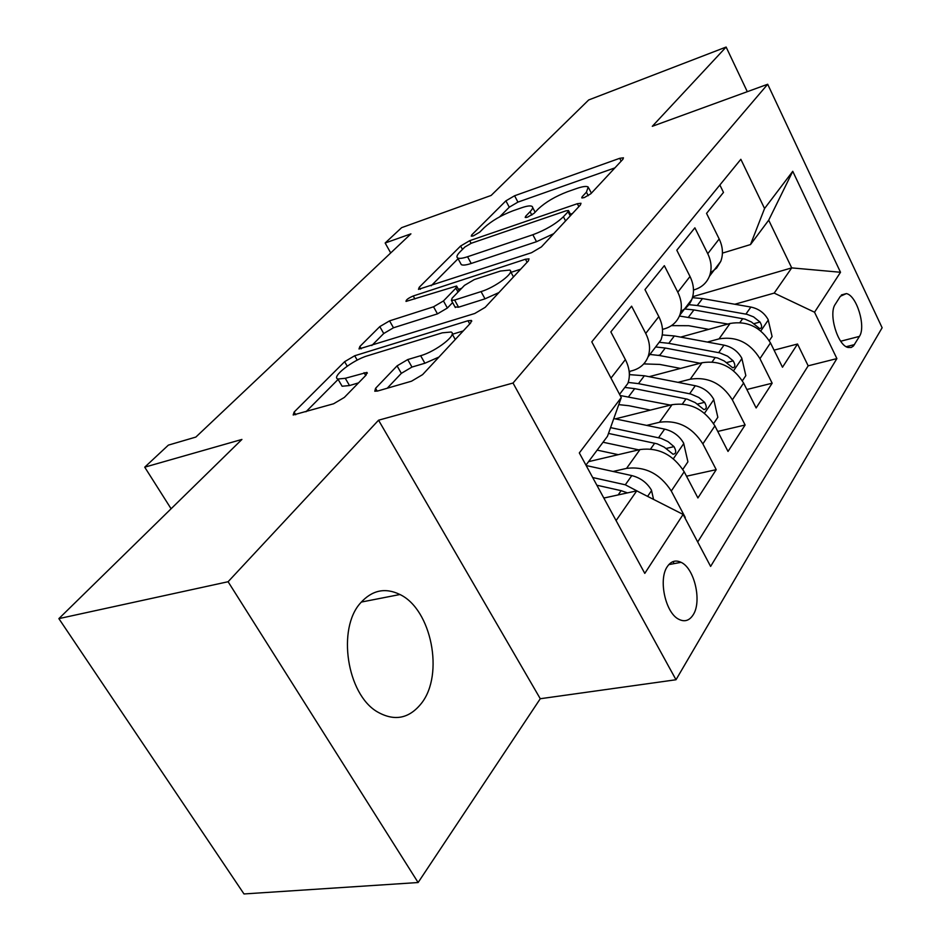 <?xml version="1.0" encoding="UTF-8"?>
<svg xmlns="http://www.w3.org/2000/svg" width="941" height="941" viewBox="0 0 941 941"><rect width="100%" height="100%" fill="white"/><g stroke="black" fill="none" stroke-linecap="round" stroke-linejoin="round"><path stroke-width="1.41" d="M584.314 197.575L590.889 193.705L622.918 159.264L623.436 157.817L619.719 158.311L514.586 195.763L505.893 200.845L471.747 234.909L471.265 236.144L473.394 235.85L479.71 232.156L484.227 227.628C491.625 220.912 501.177 215.313 512.88 210.819L521.537 207.796C526.972 205.926 530.489 205.456 532.077 206.397C533.265 207.291 532.594 209.067 530.077 211.713L525.654 216.265L525.207 217.465L527.548 217.159L533.982 213.384L538.393 208.82C545.662 202.068 555.413 196.34 567.623 191.67L576.692 188.494C582.691 186.436 586.537 185.942 588.219 187.024L586.431 192.152L582.15 196.728L581.75 197.892L584.314 197.575M421.45 703.303C444.411 674.403 431.413 609.38 399.949 594.512C385.198 587.325 372.071 590.125 360.544 602.934C336.984 628.517 346.794 694.082 377.223 711.784C394.35 721.594 409.1 718.771 421.45 703.303M693.211 614.767C702.104 601.334 694.423 568.246 681.084 562.33C675.614 559.73 671.015 561.165 667.298 566.623C658.182 579.35 665.416 612.838 678.696 619.237C684.566 622.213 689.4 620.719 693.211 614.767M375.565 388.327L374.789 391.233L377.776 390.974L411.523 381.199L422.591 374.636L470.723 322.892L471.394 320.446L467.983 320.752L354.698 355.757L344.629 361.685L294.133 412.052L293.18 414.993L333.608 403.771L344.347 397.42L366.084 375.118L366.919 372.401L345.276 378.294L337.913 379.035C330.879 377.094 352.875 359.933 367.555 355.78L442.27 332.832L451.104 332.02C457.938 334.302 436.024 351.44 420.639 355.698L407.724 359.568L397.067 365.873L375.565 388.327L377.188 391.127M747.307 91.689L726.123 47.05L588.69 99.958L491.155 195.434L401.631 227.651L385.151 243.013L410.923 233.85L195.857 437.071L168.368 445.128L144.726 467.171L171.097 508.763M228.098 581.726L418.122 882.529L540.275 698.728L378.553 420.204L228.098 581.726L58.871 618.625L241.919 439.435L144.726 467.171M378.553 420.204L513.021 383.034L767.691 84.255L882.129 327.762L676.003 679.743L513.021 383.034M726.123 47.05L652.301 126.306L767.691 84.255M531.547 252.706L541.428 246.883L580.421 204.962L580.985 203.268L577.315 203.715L469.688 240.684L460.62 246.013L419.251 287.264L418.474 289.346L531.547 252.706M528.395 260.88L485.203 307.331L474.758 313.494L359.003 348.958L359.862 346.488L379.799 326.609L389.562 320.869L433.542 306.801L443.458 300.955L455.879 288.158L456.597 286.029L406.018 301.414C405.947 299.897 408.359 298.085 413.24 295.98L525.454 259.234L529.018 258.857L528.395 260.88M418.122 882.529L243.99 893.95L58.871 618.625M613.085 471.465L626.553 468.383C645.138 466.136 660.041 473.688 671.286 491.026L684.189 471.77L697.916 497.954L716.219 469.665L686.518 476.205M646.667 425.391L659.488 422.262C677.649 419.792 692.106 426.991 702.868 443.87L714.901 425.897L728.016 451.445L745.119 425.003L717.748 431.437M678.014 382.352L690.247 379.188C707.997 376.518 722.029 383.41 732.357 399.843L743.602 383.034L756.141 407.959L772.161 383.21L759.94 358.65C750.024 342.642 736.391 336.043 719.042 338.878L707.338 342.054M746.86 389.503L772.161 383.21M719.865 185.001L723.488 192.411L706.55 213.384L719.183 238.979C722.9 246.836 723.417 254.305 720.747 261.41L716.642 268.056L710.467 272.902M693.482 290.016L694.317 289.769C701.563 287.523 706.585 283.041 709.408 276.301C712.078 269.161 711.525 261.622 707.75 253.694L694.881 227.828L676.802 250.224L690.012 276.489C693.893 284.547 694.505 292.169 691.847 299.379C689.694 304.684 686.048 308.636 680.896 311.248M662.476 329.397L664.417 328.844C671.803 326.645 676.908 322.128 679.731 315.294C682.39 308.036 681.743 300.344 677.791 292.204L664.334 265.668L644.973 289.628L658.818 316.599C662.887 324.857 663.593 332.655 660.947 339.972L653.513 349.734M629.164 371.507L632.434 370.625C639.986 368.484 645.173 363.944 647.984 357.004C650.631 349.64 649.878 341.783 645.726 333.432L631.611 306.178L610.85 331.891L625.377 359.591C629.647 368.072 630.47 376.035 627.847 383.469L620.342 393.314M684.189 471.77C673.144 454.609 658.418 447.21 640.009 449.551L588.548 461.655M714.901 425.897C704.327 409.194 690.035 402.125 672.05 404.689L615.285 418.886M743.602 383.034C733.451 366.778 719.583 360.015 701.998 362.744L649.114 376.694M840.36 296.274L835.279 304.261C828.245 313.671 837.619 345.429 848.017 347.476L851.17 347.5L853.405 346.053L859.427 336.396C866.191 326.621 856.663 295.333 846.371 293.592L840.36 296.274M616.084 520.585L636.751 490.861L683.107 514.433L710.62 566.411L836.89 358.592L814.541 312.224L774.196 293.098L734.815 304.249M683.107 514.433L644.785 573.387L579.315 452.939L621.272 397.572L591.783 341.842L740.849 159.3L764.562 208.514L792.757 171.309L840.513 272.267L814.541 312.224M660.1 354.875L658.429 355.322M697.693 541.992L808.166 365.826L797.521 344.018L782.489 367.237L770.479 342.9C760.728 327.056 747.248 320.575 730.051 323.469L680.637 337.113M613.779 383.399L596.147 350.087M732.357 399.843L745.119 425.003M702.868 443.87L716.219 469.665M671.286 491.026L685.283 517.491M673.027 561.612L674.109 563.624M636.751 490.861L603.84 498.06M774.196 293.098L791.71 267.891L768.703 220.182L750.506 244.566L764.562 208.514M692.705 296.697L791.71 267.891L840.513 272.267M722.429 253.117L750.506 244.566M540.275 698.728L676.003 679.743M385.151 243.013L390.715 252.953M621.272 397.572L607.486 436.271L585.949 465.136M774.055 350.146L797.521 344.018M808.166 365.826L836.89 358.592M768.703 220.182L792.757 171.309M614.908 167.886L517.938 202.103L509.269 207.196L499.718 216.795M458.067 258.716L431.178 285.77M572.504 213.478L570.399 214.183M568.093 211.749L568.505 210.537L565.964 210.843L471.288 243.249L464.889 247.001L459.949 251.941C456.961 254.999 456.197 257.011 457.667 257.975C459.267 258.799 462.56 258.387 467.548 256.74L532.841 234.744C545.627 229.957 555.813 223.958 563.4 216.759L568.093 211.749L570.246 215.889M460.561 263.268L461.313 264.644C462.925 265.491 466.218 265.103 471.218 263.468L467.548 256.74M553.696 233.686L536.523 241.696L471.218 263.468M371.777 345.547L383.728 333.514L379.799 326.609M452.609 302.579L447.375 308.025L437.471 313.871L393.479 327.774L383.728 333.514M458.432 289.369L461.619 288.334M511.01 272.337L520.655 269.208M481.051 291.604C495.425 287.299 515.268 272.337 509.787 270.067L500.518 271.032L474.323 279.571L464.501 285.358L452.127 298.168L451.409 300.391L454.621 300.05L481.051 291.604L485.003 298.838L498.953 292.545M455.021 306.931L458.561 307.201L454.621 300.05M485.003 298.838L458.561 307.201M438.929 357.062L424.897 363.238L411.97 367.061L401.337 373.354L387.233 388.233M340.96 384.246L342.124 386.245L349.511 385.551L345.276 378.294M358.521 382.881L349.511 385.551M338.125 379.399L305.954 411.782M463.243 330.938L452.339 334.267M769.291 340.713L772.091 336.549L768.15 319.634C764.374 312.871 758.611 308.683 750.871 307.06L702.468 298.579L692.435 297.674M727.934 324.045L679.437 316.023M708.738 329.35L688.718 325.715L671.427 325.645M684.53 308.977L693.929 309.918L744.966 319.117L751.436 321.998L759.728 328.632C762.139 328.127 762.234 325.915 759.999 322.022L753.565 316.87L747.013 314.329L697.257 305.507L687.883 304.578M742.367 380.787L745.837 375.624L741.79 358.145C737.85 351.216 731.91 346.876 723.97 345.135L674.344 335.949L662.264 334.914M629.705 371.366L629.364 374.436M700.104 363.25L659.594 355.533L649.925 354.451M680.496 368.413L659.782 364.438L643.762 363.896M655.63 346.958L665.252 348.017L717.595 357.992L724.241 360.991L732.71 367.79C735.368 367.308 735.521 365.002 733.18 360.874L727.593 356.18L719.818 352.887L668.792 343.324L659.194 342.277M713.607 423.579L717.83 417.286L713.678 399.207C709.561 392.103 703.445 387.61 695.293 385.739L644.373 375.765L629.364 374.624M670.427 405.089L620.19 395.514M650.396 410.1L628.929 405.724L618.766 404.63M624.824 387.433L634.681 388.645L687.201 399.137L695.223 402.607L703.868 409.558C706.797 409.123 707.032 406.712 704.586 402.325L698.81 397.467L690.812 394.02L638.457 383.634L628.212 382.422M682.825 469.394L687.918 461.819L683.625 443.093C679.343 435.801 673.015 431.143 664.64 429.12L613.791 418.569M638.704 449.857L603.028 442.235M618.249 454.668L597.147 450.116M608.498 433.425L657.147 443.823L664.193 447.116L673.003 454.209C676.238 453.856 676.567 451.327 674.003 446.634L668.028 441.611L661.005 438.341L610.556 427.626M653.572 499.412L651.443 490.108C646.961 482.615 640.409 477.781 631.811 475.593L586.161 465.536M604.722 497.86L603.604 497.613M639.198 492.096L625.306 484.791L592.689 477.534M596.865 485.227L621.154 490.673L627.471 492.884M626.553 468.383L640.009 449.551M659.488 422.262L672.05 404.689M690.247 379.188L701.998 362.744M719.042 338.878L730.051 323.469M707.75 253.694L719.183 238.979M611.321 377.67L625.377 359.591M645.726 333.432L658.818 316.599M677.791 292.204L690.012 276.489M759.94 358.65L770.479 342.9M840.725 341.218L859.427 336.396M846.23 346.7L854.51 344.582M588.254 195.693L586.431 192.152M526.313 217.512L525.654 216.265M531.841 215.054L530.077 211.713M472.417 236.132L471.747 234.909M509.269 207.196L505.893 200.845M517.938 202.103L514.586 195.763M621.154 161.17L619.719 158.311M582.785 197.975L582.15 196.728M420.368 289.287L419.251 287.264M462.478 249.424L460.62 246.013M471.1 243.307L469.688 240.684M578.844 206.655L577.315 203.715M536.523 241.696L532.841 234.744M565.576 220.923L563.4 216.759M361.203 348.817L359.862 346.488M393.479 327.774L389.562 320.869M437.471 313.871L433.542 306.801M447.375 308.025L443.458 300.955M458.02 292.063L455.879 288.158M414.899 298.944L413.24 295.98M527.089 262.292L525.454 259.234M401.337 373.354L397.067 365.873M411.97 367.061L407.724 359.568M424.897 363.238L420.639 355.698M365.684 375.53L364.038 372.671M295.733 414.746L294.133 412.052M347.229 366.167L344.629 361.685M357.227 360.132L354.698 355.757M469.747 323.939L467.983 320.752M760.798 330.95L768.256 320.058M697.257 305.507L702.468 298.579M688.624 316.976L693.929 309.918M745.895 314.106L750.871 307.06M739.944 322.528L742.72 318.599M753.847 323.704L759.999 322.022M733.568 370.742L741.896 358.58M668.792 343.324L674.344 335.949M659.594 355.533L665.252 348.017M718.665 352.64L723.97 345.135M712.114 361.909L715.278 357.439M726.534 362.614L733.18 360.874M704.491 413.24L713.784 399.666M638.457 383.634L644.373 375.765M628.647 396.667L634.681 388.645M689.624 393.75L695.293 385.739M682.413 403.971L686.013 398.878M697.363 404.112L704.586 402.325M673.356 458.738L683.742 443.564M658.571 437.706L664.64 429.12M650.619 448.963L654.701 443.187M666.134 448.469L674.003 446.634M647.596 496.377L651.56 490.59M625.306 484.791L631.811 475.593M618.155 494.931L621.154 490.673M361.273 602.075L399.949 594.512M668.804 564.612L681.084 562.33M709.408 276.301L720.747 261.41M679.731 315.294L691.847 299.379M647.984 357.004L660.947 339.972M619.566 394.338L627.847 383.469M841.407 294.956L846.371 293.592M591.383 193.176L588.76 188.082M535.135 212.196L532.653 207.49M570.916 215.183L568.635 210.808M461.313 264.644L457.667 257.975M459.232 290.816L456.891 286.558M513.48 276.925L510.54 271.478M455.338 307.519L451.409 300.391M455.268 339.513L452.174 333.949M342.124 386.245L337.913 379.035M367.366 373.165L366.919 372.401M471.782 321.14L471.394 320.446"/></g></svg>
